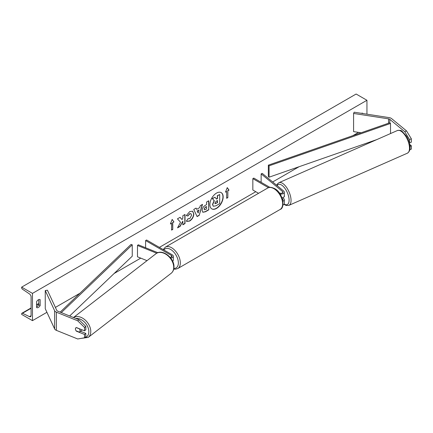 <?xml version="1.0" encoding="UTF-8"?>
<svg xmlns="http://www.w3.org/2000/svg" width="433" height="433" viewBox="0 0 433 433"><rect width="100%" height="100%" fill="white"/><g stroke="black" fill="none" stroke-linecap="round" stroke-linejoin="round"><path stroke-width="0.65" d="M406.56 130.934L411.35 138.82L409.526 139.556L404.741 131.67L406.56 130.934L391.627 118.62A4.454 2.571 0 0 0 391.129 118.279A4.454 2.571 0 0 0 389.132 117.614L354.162 112.201L353.582 113.446L353.582 131.621L361.106 132.779M404.741 131.67L389.803 119.356A2.225 1.283 0 0 0 389.554 119.189A2.225 1.283 0 0 0 388.558 118.853L353.582 113.446M411.35 138.82L411.35 142.154L409.526 142.89L409.526 139.556M409.862 149.726L411.35 149.12L411.35 145.786L409.78 144.492M410.035 146.322L411.35 145.786M76.538 330.985L76.338 331.148A2.782 1.862 50.5 0 1 75.429 328.966A2.782 1.862 50.5 0 1 75.937 327.738A2.782 1.862 50.5 0 1 76.338 327.516L84.543 330.834L84.543 327.5L85.821 326.444L85.821 329.778L84.543 330.834M85.821 326.444L78.985 319.743L77.707 320.799L56.377 312.177A4.454 2.571 180 0 1 55.781 311.89A4.454 2.571 180 0 1 54.634 310.737L45.259 290.543L45.259 308.718L54.634 328.912A4.454 2.571 180 0 0 55.781 330.065A4.454 2.571 180 0 0 56.377 330.352L77.707 338.974L84.543 337.8L84.543 334.465L76.338 331.148M78.985 319.743L57.654 311.121A2.225 1.283 180 0 1 57.356 310.981A2.225 1.283 180 0 1 56.783 310.401L47.408 290.213L45.259 290.543M84.543 337.8L85.821 336.75L85.821 333.415L80.484 331.256M85.821 333.415L84.543 334.465M77.707 320.799L84.543 327.5M170.126 257.359A1.949 1.126 180 0 0 171.95 256.239A1.949 1.126 180 0 0 171.376 255.443L145.602 240.564L146.587 239.996L172.361 254.875A3.34 1.927 180 0 1 173.341 256.239A3.34 1.927 180 0 1 170.737 258.117M173.341 256.239L173.341 260.103A3.34 1.927 180 0 1 172.643 261.278M157.85 252.699L138.284 244.791L137.483 245.446L137.483 256.807L147.014 260.655M156.724 253.224L137.483 245.446M145.602 240.564L145.602 247.746M281.991 197.87A3.34 1.927 0 0 0 284.308 196.035L284.308 192.171A3.34 1.927 0 0 0 283.702 191.067L262.274 173.4L261.137 173.86L261.137 182.315M280.054 194.027A3.34 1.927 0 0 0 284.308 192.171M279.117 192.696L279.588 192.966A1.949 1.126 0 0 0 281.715 193.21A1.949 1.126 0 0 0 282.917 192.171A1.949 1.126 0 0 0 282.565 191.527L261.137 173.86M282.884 205.107A3.34 1.927 0 0 0 284.308 203.532L284.308 199.667A3.34 1.927 180 0 1 282.89 201.248M269.878 187.359L253.814 178.087L252.834 178.656L252.834 190.011L258.55 193.313M284.308 199.667A3.34 1.927 180 0 0 283.702 198.563L282.652 197.697M282.321 198.823L282.565 199.023A1.949 1.126 180 0 1 282.917 199.667A1.949 1.126 180 0 1 282.689 200.192M252.834 178.656L268.46 187.678M283.653 197.183L283.918 197.064A2.782 1.245 -113.8 0 0 284.394 195.835A2.782 1.245 -113.8 0 0 284.308 195.164M216.511 208.419A9.385 5.418 120 0 0 222.643 200.149A9.385 5.418 120 0 0 221.203 192.631A9.385 5.418 120 0 0 216.511 193.096A9.385 5.418 120 0 0 210.384 201.367A9.385 5.418 120 0 0 211.824 208.885A9.385 5.418 120 0 0 216.511 208.419M211.726 208.825A9.385 5.418 120 0 0 216.316 208.305A9.385 5.418 120 0 0 222.421 200.127A9.385 5.418 120 0 0 221.106 192.577M36.605 301.677A3.48 2.008 -60 0 1 38.375 299.782A3.48 2.008 -60 0 1 40.112 299.614A3.48 2.008 -60 0 1 40.145 299.631L40.145 305.536A3.48 2.008 -60 0 1 36.637 307.603A3.48 2.008 -60 0 1 36.605 307.582L36.605 301.677M187.987 218.665L189.708 218.735L191.586 215.25L190.975 213.745L189.708 213.88L187.933 216.007L186.287 215.607L189.773 211.542L192.669 211.228L193.832 213.924C193.643 216.933 192.257 219.309 189.686 221.046L186.796 221.431L186.347 221.079L188.149 218.789M202.119 210.492L202.119 210.465C202.271 208.219 203.396 206.476 205.502 205.242L206.579 204.62L206.579 202.022L208.76 200.76L208.76 209.848L205.388 211.797L202.839 212.251L202.119 210.492M180.523 222.248L177.546 227.872L180.133 226.383L182.84 221.128L182.84 224.814L185.021 223.558L185.021 214.47L182.84 215.726L182.84 218.08L182.044 219.563L180.063 217.334L177.443 218.844L180.523 222.248M362.816 113.543L362.816 113.338A3.48 2.008 120 0 0 362.784 113.322A3.48 2.008 120 0 0 361.387 113.322M32.47 293.385L32.47 320.647L21.65 314.396L21.65 313.817A1.25 0.725 60 0 1 21.91 313.248A1.25 0.725 60 0 1 22.462 313.27L29.471 316.637A2.506 1.445 -120 0 0 30.575 316.68A2.506 1.445 -120 0 0 31.095 315.533L31.095 296.903A2.506 1.445 -120 0 0 29.471 293.931L22.462 289.201A1.25 0.725 60 0 1 21.65 287.712L21.65 287.133L32.47 293.385L366.946 100.272L366.946 114.182M32.47 320.647L46.921 312.301M55.392 307.414L79.953 293.233M114.128 273.504L140.757 258.128M159.376 247.378L255.784 191.716M272.671 181.968L299.068 166.727M352.917 135.637L358.551 132.384M227.845 190.807L229.025 190.125L227.255 187.608L225.485 192.171L226.665 191.489L226.665 198.303L227.845 197.627L227.845 190.807L227.845 197.627M170.396 223.98L172.166 219.412L173.936 221.934L172.756 222.616L172.756 229.43L171.576 230.112L171.576 223.298L170.396 223.98M196.663 209.361L199.71 207.602L200.263 205.67L202.514 204.371L199.185 215.39L197.096 216.592L193.768 209.42L196.089 208.078L196.663 209.361L195.976 208.149M38.77 299.593L38.77 304.74A3.48 2.008 -60 0 1 36.605 306.824M21.65 287.133L356.126 94.026L366.946 100.272M38.77 304.74L40.145 305.536M213.225 206.173L212.706 204.533L214.33 200.798L212.446 198.715L214.968 197.253L216.56 199.099L217.518 198.541L217.518 195.786L219.704 194.525L219.704 203.629L215.975 205.783L213.361 206.254M213.209 206.162L212.511 204.419L214.129 200.69L212.446 198.715M216.43 198.947L217.317 198.428L217.317 195.673L219.704 194.525M212.251 198.601L214.968 197.253M227.65 197.513L226.665 198.081M225.598 191.879L226.665 191.489M227.65 190.693L228.83 190.011L227.211 187.716M172.123 219.52L173.936 221.934M173.736 221.82L172.756 222.616M172.556 222.502L172.756 229.43M171.576 229.885L172.556 229.317M170.51 223.682L171.576 223.298M182.044 219.563L179.998 217.366M182.84 224.592L184.826 223.444L184.826 214.584M177.719 227.547L179.933 226.27L182.84 221.128M204.3 209.117L204.565 209.783L206.579 208.993L206.579 206.59L205.545 207.191L204.1 209.004L204.473 209.713M204.1 209.004L205.35 207.077L206.579 206.59M208.565 200.874L208.76 209.848M208.565 209.734L205.193 211.683L202.747 212.192M192.566 211.174L193.638 213.81C193.448 216.819 192.063 219.195 189.486 220.933L186.699 221.371M190.877 213.696L189.513 213.767L187.933 216.007M187.733 215.894L186.314 215.547M199.039 209.935L197.286 210.952L198.157 213.014L199.039 209.935L197.286 210.952M197.091 210.839L198.157 213.014M202.233 204.533L199.185 215.39M198.991 215.277L197.015 216.413M214.903 203.109L215.141 203.726L217.518 202.709L217.518 200.522L216.072 201.356L214.903 203.109M215.049 203.656L217.317 202.595L217.317 200.636M76.094 330.807L79.353 332.122A2.782 1.916 -127.7 0 0 79.466 332.041L81.539 330.439A2.782 1.916 -127.7 0 0 81.999 329.805M79.466 332.041A2.782 1.916 -127.7 0 0 80.04 330.763A2.782 1.916 -127.7 0 0 79.434 328.874L76.203 327.57M76.008 327.684A2.782 1.916 -127.7 0 0 75.483 328.918M268.357 165.146L268.357 176.507L269.077 177.194L269.077 165.834L268.357 165.146L389.803 122.766L390.523 123.454L390.523 133.553M376.748 139.621L269.077 177.194M390.523 123.454L269.077 165.834M60.16 312.139L131.058 244.412L132.249 244.829L132.249 256.19L69.659 315.976M61.302 312.599L132.249 244.829M389.803 119.356L389.803 122.766M388.558 118.853L388.558 123.199M56.377 312.177L56.377 330.352M54.634 310.737L54.634 328.912M171.376 255.443L171.376 257.034M282.565 191.527L282.565 192.815M282.565 199.023L282.565 199.667M267.691 188.036C269.077 186.926 271.372 187.105 274.582 188.582C282.901 192.588 285.488 208.1 280.075 209.485A12.384 7.15 -120 0 0 281.975 199.559A12.384 7.15 -120 0 0 273.883 188.653A12.384 7.15 -120 0 0 267.691 188.036L165.384 247.108A12.384 7.15 60 0 1 171.576 247.719A12.384 7.15 60 0 1 179.663 258.631A12.384 7.15 60 0 1 177.763 268.552L175.165 269.25L173.725 269.12M173.855 268.428A10.993 6.343 -120 0 0 178.179 260.845A10.993 6.343 -120 0 0 170.591 249.424A10.993 6.343 -120 0 0 163.891 249.982M409.483 147.718A12.384 5.537 -113.8 0 0 404.958 135.183A12.384 5.537 -113.8 0 0 397.391 130.533C399.865 130.122 401.44 130.387 402.105 131.334L406.468 136.135C408.66 139.74 409.862 143.366 410.073 147.009C410.257 149.769 409.358 151.831 407.372 153.195A12.384 5.537 -113.8 0 0 409.483 147.718M284.162 204.095A10.993 4.915 -113.8 0 0 289.098 199.716A10.993 4.915 -113.8 0 0 284.08 187.283A10.993 4.915 -113.8 0 0 277.142 185.654M397.391 130.533L278.944 182.683A12.384 5.537 66.2 0 1 286.511 187.337A12.384 5.537 66.2 0 1 291.036 199.873A12.384 5.537 66.2 0 1 288.925 205.35L407.372 153.195M29.471 316.637L31.089 315.7M22.462 313.27L31.095 308.285M36.605 305.103L38.77 303.852M75.78 318.45A10.993 7.578 52.3 0 1 88.841 331.878A10.993 7.578 52.3 0 1 82.86 338.092M80.901 338.427L88.208 337.415A12.384 8.536 -127.7 0 0 90.778 331.721A12.384 8.536 -127.7 0 0 84.651 319.581A12.384 8.536 -127.7 0 0 73.491 317.524M173.714 267.61A12.384 8.536 52.3 0 1 171.143 273.304C172.946 271.832 173.887 269.791 173.963 267.183C174.607 258.182 162.337 248.358 155.999 253.711A12.384 8.536 52.3 0 1 167.3 255.237A12.384 8.536 52.3 0 1 173.714 267.61M280.075 209.485L177.763 268.552M163.176 249.57L165.384 247.108M278.944 182.683L277.423 183.917L276.703 185.292M283.967 204.381L286.229 205.496L288.925 205.35M21.91 313.248L31.095 307.944M36.605 304.762L38.77 303.511M88.208 337.415L171.143 273.304M73.464 317.513L155.999 253.711"/></g></svg>
